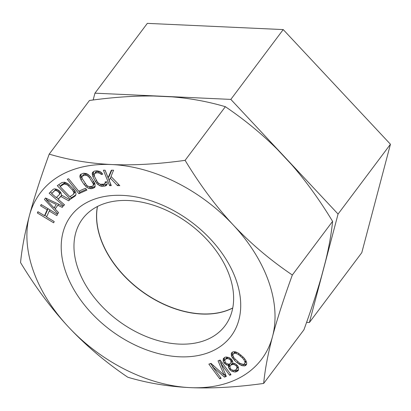 <?xml version="1.0" encoding="UTF-8"?>
<svg xmlns="http://www.w3.org/2000/svg" width="411" height="411" viewBox="0 0 411 411"><rect width="100%" height="100%" fill="white"/><g stroke="black" fill="none" stroke-linecap="round" stroke-linejoin="round"><path stroke-width="0.62" d="M306.585 322.368L309.401 322.496L361.788 252.678L390.45 144.24L283.22 29.582L147.333 23.365L94.946 93.179L93.143 99.996M309.401 322.496L338.063 214.054L230.838 99.4L94.946 93.179M232.754 307.947A89.064 60.047 36.9 0 1 100.731 238.637A89.064 60.047 36.9 0 1 97.505 206.466M283.22 29.582L230.838 99.4M390.45 144.24L338.063 214.054M238.437 370.157L238.493 367.434L237.568 365.713L235.02 363.586L232.708 363.118L232.677 361.341L231.218 359.034L229.472 357.791L226.209 356.969L224.909 357.267L223.312 358.639L223.26 361.361L224.18 363.083L226.466 364.911L228.567 365.502L228.393 367.398L230.119 370.003L231.866 371.241L235.123 372.063L237.671 371.051L238.437 370.157M111.679 164.539A138.404 93.318 36.9 0 1 233.237 224.976A138.404 93.318 36.9 0 1 272.524 336.527A138.404 93.318 36.9 0 1 190.242 387.635A138.404 93.318 36.9 0 1 68.683 327.197A138.404 93.318 36.9 0 1 29.402 215.647A138.404 93.318 36.9 0 1 111.679 164.539C133.842 165.479 158.317 164.081 185.104 160.347C200.039 185.022 216.083 206.563 233.237 224.976C250.453 243.317 270.15 259.993 292.334 275.005C283.744 298.602 277.142 319.111 272.524 336.527C267.957 353.871 265.003 369.51 263.667 383.442C236.685 387.188 212.21 388.585 190.242 387.635C168.191 386.551 147.369 383.078 127.78 377.226C105.596 362.209 85.894 345.538 68.683 327.197C51.524 308.779 35.48 287.238 20.55 262.567C21.886 248.629 24.835 232.991 29.402 215.647C34.026 198.23 40.627 177.722 49.212 154.125C68.971 160.013 89.793 163.48 111.679 164.539M236.104 279.983A100.135 67.517 36.9 0 1 179.381 356.789A100.135 67.517 36.9 0 1 65.822 272.19A100.135 67.517 36.9 0 1 122.54 195.384A100.135 67.517 36.9 0 1 236.104 279.983M40.586 205.803L47.167 209.769L44.506 215.677L37.92 211.711L37.35 212.975L53.636 222.793L54.211 221.529L46.582 216.931L49.248 211.023L56.872 215.621L57.442 214.352L41.157 204.534L40.586 205.803L41.413 204.693M57.792 213.746L58.583 212.626L55.161 208.999L57.797 205.264L62.272 207.396L63.063 206.276L45.498 197.984L44.445 199.479L57.792 213.746M61.337 193.822L60.607 192.276L58.634 190.252L55.829 189.024L54.247 188.865L53.117 189.399L49.145 193.237L63.535 205.762L64.527 204.801L58.095 199.207L60.91 196.484L68.663 200.804L69.819 199.684L61.29 194.994L61.337 193.822M73.754 189.384L67.985 183.743L64.578 182.217L61.979 182.525L57.268 185.659L70.358 199.227L75.069 196.093L75.768 195.148L75.999 194.049L75.67 192.374L73.754 189.384M226.322 376.44L221.072 363.699L229.615 375.258L231.028 374.75L220.173 360.067L218.056 360.827L224.226 375.217L211.002 363.365L208.88 364.125L219.736 378.808L221.144 378.305L212.605 366.746L224.442 377.118L226.322 376.44M67.255 179.309L78.876 193.684L86.921 190.088L85.437 188.253L78.732 191.249L68.596 178.708L67.255 179.309M83.577 173.216L80.577 174.413L80.011 175.322L79.873 176.864L81.039 179.931L84.219 184.709L86.87 187.37L88.709 188.372L91.571 188.721L94.571 187.519L95.136 186.615L94.92 183.66L90.929 177.228L88.278 174.567L86.438 173.565L83.577 173.216M107.266 183.409L106.67 181.744L105.062 181.945L105.314 182.957L103.957 184.164L100.305 184.272L98.101 182.808L97.145 181.534L94.561 176.643L94.155 174.259L95.511 173.052L97.926 172.754L100.315 173.499L101.101 174.444L102.709 174.243L101.579 172.651L99.816 171.474L96.888 170.796L94.479 171.094L92.588 172.368L92.203 173.807L92.953 176.843L95.537 181.734L97.89 184.57L101.07 186.26L104.99 186.121L106.881 184.847L107.266 183.409M109.588 185.633L111.289 185.638L109.182 180.378L110.24 178.081L117.52 185.644L119.786 185.644L111.001 176.442L113.595 170.205L111.33 170.2L108.129 177.752L105.098 170.195L103.397 170.195L109.588 185.633L110.718 184.215M234.404 360.221L237.055 362.713L241.308 365.446L244.509 365.929L245.881 365.322L246.662 364.161L246.677 362.594L245.511 359.923L243.518 357.411L238.149 352.998L235.19 351.795L233.412 351.703L232.04 352.309L231.259 353.47L231.588 356.306L232.41 357.709L234.404 360.221L235.138 359.24M46.289 199.689L56.353 204.488L53.98 207.853L46.289 199.689L47.029 198.703M59.595 193.822L59.405 194.567L56.261 197.604L51.668 193.607L54.812 190.57L55.613 190.355L57.638 191.207L59.312 192.97L59.595 193.822L60.658 192.399L59.405 194.567M60.114 186.604L63.648 184.256L64.712 184.025L67.085 184.811L68.396 185.839L72.572 190.17L73.934 192.579L73.394 194.362L69.865 196.71L60.114 186.604L61.182 185.186L64.717 182.833L65.755 182.607L64.712 184.025M84.851 175.127L87.214 175.61L89.444 177.634L93.225 183.748L93.369 184.837L93.05 185.68L92.275 186.265L89.095 186.758L86.798 185.505L81.923 178.184L82.097 176.257L84.851 175.127L85.914 173.704L86.757 173.74M230.35 368.518L229.903 366.977L230.196 365.913L230.756 365.138L232.683 364.48L234.044 364.598L235.734 365.425L236.536 366.309L236.983 367.85L236.125 369.689L234.203 370.347L232.842 370.234L231.152 369.407L230.35 368.518M230.72 360.221L231.08 362.708L229.692 363.956L228.593 364.136L226.964 363.725L225.218 362.487L224.858 359.995L225.418 359.224L227.34 358.567L228.968 358.978L230.72 360.221L231.434 359.265M242.326 357.873L243.913 359.682L244.961 361.927L245.013 362.923L244.406 363.935L243.214 364.398L239.603 363.211L234.008 357.95L232.96 355.7L232.909 354.708L233.51 353.691L234.702 353.234L235.832 353.347L238.318 354.421L242.326 357.873L243.019 356.943M263.667 383.442L303.924 329.797C311.348 309.349 317.277 291.322 321.7 275.709L325.553 261.124C329.062 246.728 331.405 233.474 332.586 221.359C319.609 199.977 305.933 181.056 291.558 164.58L277.132 149.157C261.838 133.904 244.576 119.75 225.356 106.701C208.187 101.625 190.38 98.342 171.926 96.847L153.642 96.015C134.084 95.784 112.691 97.273 89.464 100.479L49.212 154.125M225.356 106.701L185.104 160.347M232.734 308.045A89.064 60.047 36.9 0 1 100.628 238.781A89.064 60.047 36.9 0 1 97.417 206.512M229.523 275.776A89.064 60.047 36.9 0 1 225.033 325.764A89.064 60.047 36.9 0 1 147.965 337.22A89.064 60.047 36.9 0 1 78.069 268.845A89.064 60.047 36.9 0 1 82.56 218.858A89.064 60.047 36.9 0 1 159.627 207.401A89.064 60.047 36.9 0 1 229.523 275.776M332.586 221.359L292.334 275.005M47.167 209.769L48 208.66M49.248 211.023L50.08 209.913M37.35 212.975L38.182 211.865M44.737 215.369L46.746 216.576M44.506 215.677L45.57 214.259L48.077 208.706M45.549 198.004L46.623 199.243M54.288 207.437L55.413 208.644M56.353 204.488L53.98 207.853M58.095 199.207L61.773 195.261M50.425 191.999L51.909 193.288M56.548 197.326L58.336 198.888M51.668 193.607L56.055 189.101M70.168 196.504L71.422 197.804L75.829 194.876M58.752 184.667L60.335 186.311M74.894 190.889L74.972 192.127L73.394 194.362M79.02 191.12L79.945 192.261L86.361 189.394M89.454 186.774L92.639 187.298L95.157 186.409M81.059 174.105L80.936 175.44L81.912 178.112M82.097 176.257L83.942 174.243L85.914 173.704M94.304 182.402L94.119 184.256L93.05 185.68M100.798 184.349L103.644 185.001L107.03 184.292M93.508 171.505L93.425 173.755L94.402 176.144M94.617 173.509L95.681 172.086L96.58 171.628L99.734 171.449M106.218 181.801L104.856 183.707M105.036 170.195L110.657 184.215M111.792 170.2L109.192 176.329L108.129 177.752M224.519 374.832L225.505 375.695L225.947 375.536M210.555 363.524L212.77 366.52M219.51 360.308L223.723 370.136M229.184 364.038L229.636 364.079L229.461 365.975L229.934 366.859M224.319 357.611L224.329 359.944L224.838 360.894M234.301 370.332L236.191 370.64L238.498 369.766M238.015 366.545L237.753 367.496L236.125 369.689M230.756 365.138L231.825 363.72L233.16 363.16M225.418 359.224L226.482 357.801L227.874 357.236M232.169 360.236L232.148 361.284L230.52 363.478M232.323 352.186L232.313 353.614L232.945 355.376M243.435 364.31L245.578 364.506L246.667 364.023M246.045 360.832L246.076 361.5L244.406 363.935M233.51 353.691L234.578 352.273L235.554 351.898M44.445 199.479L45.513 198.056M57.797 205.264L58.614 204.175M60.91 196.484L61.814 195.282M63.535 205.762L64.363 204.657M68.663 200.804L69.593 199.561M59.312 192.97L60.212 191.767M58.557 192.009L59.384 190.904M57.638 191.207L58.444 190.139M56.554 190.57L57.329 189.538M55.613 190.355L56.451 189.24M54.812 190.57L55.875 189.147M70.358 199.227L71.422 197.804M63.648 184.256L64.717 182.833M73.903 193.55L74.972 192.127M73.934 192.579L75.002 191.156M73.492 191.454L74.401 190.242M72.572 190.17L73.42 189.039M68.396 185.839L69.207 184.755M67.085 184.811L67.918 183.702M65.858 184.21L66.757 183.013M78.876 193.684L79.945 192.261M93.549 188.176L94.612 186.753M91.571 188.721L92.639 187.298M90.122 188.736L91.191 187.318M88.709 188.372L89.778 186.948M86.87 187.37L87.754 186.198M85.529 186.229L86.402 185.068M84.219 184.709L85.149 183.47M81.039 179.931L82.082 178.544M80.227 178.271L81.291 176.853M79.873 176.864L80.936 175.44M80.011 175.322L80.797 174.269M82.873 175.667L83.942 174.243M93.369 184.837L94.438 183.419M93.225 183.748L94.278 182.35M92.624 182.407L93.554 181.169M89.444 177.634L90.297 176.494M88.35 176.427L89.172 175.327M87.214 175.61L88.077 174.459M86.053 175.173L87.019 173.879M106.156 185.633L106.958 184.565M104.99 186.121L106.059 184.703M102.58 186.419L103.644 185.001M101.07 186.26L102.134 184.837M99.652 185.741L100.71 184.334M97.89 184.57L98.779 183.388M96.667 183.332L97.582 182.114M95.537 181.734L96.544 180.393M92.953 176.843L94.021 175.42M92.357 175.178L93.425 173.755M92.203 173.807L93.271 172.384M101.101 174.444L102 173.247M100.315 173.499L101.163 172.373M99.169 172.949L100.12 171.68M97.926 172.754L98.989 171.33M95.511 173.052L96.58 171.628M105.314 182.957L106.177 181.806M117.52 185.644L118.517 184.313M110.24 178.081L111.268 176.72M221.072 363.699L221.971 362.497M229.615 375.258L230.514 374.056M224.442 377.118L225.505 375.695M212.605 366.746L213.473 365.585M219.736 378.808L220.635 377.611M224.226 375.217L225.254 373.851M228.567 365.502L229.636 364.079M228.424 366.037L229.487 364.614M227.889 365.441L228.906 364.084M226.466 364.911L227.293 363.807M224.981 363.966L225.696 363.016M224.18 363.083L225.033 361.947M223.26 361.361L224.329 359.944M223.081 360.118L224.144 358.695M228.393 367.398L229.461 365.975M229.317 369.114L230.186 367.953M230.119 370.003L230.833 369.052M231.866 371.241L232.683 370.157M233.289 371.77L234.357 370.352M235.123 372.063L236.191 370.64M236.428 371.765L237.496 370.342M237.671 371.051L238.462 369.992M236.69 368.919L237.753 367.496M236.983 367.85L237.995 366.504M236.536 366.309L237.25 365.358M235.734 365.425L236.387 364.557M234.044 364.598L234.835 363.54M232.683 364.48L233.618 363.232M231.588 364.665L232.652 363.242M226.245 358.746L227.314 357.329M227.34 358.567L228.259 357.339M231.08 362.708L232.148 361.284M231.105 361.346L232.081 360.046M230.186 359.625L230.833 358.762M228.968 358.978L229.723 357.971M237.055 362.713L237.758 361.778M233.114 358.69L233.88 357.668M232.41 357.709L233.325 356.486M231.588 356.306L232.657 354.888M231.244 355.037L232.313 353.614M231.259 353.47L232.174 352.253M244.509 365.929L245.578 364.506M242.731 365.831L243.795 364.413M241.308 365.446L242.171 364.295M239.772 364.629L240.533 363.612M238.709 363.946L239.387 363.041M245.013 362.923L246.076 361.5M244.961 361.927L245.932 360.637M243.913 359.682L244.627 358.726M240.26 355.931L240.959 355.006M238.318 354.421L238.981 353.532M235.832 353.347L236.674 352.222M234.702 353.234L235.683 351.929"/></g></svg>
